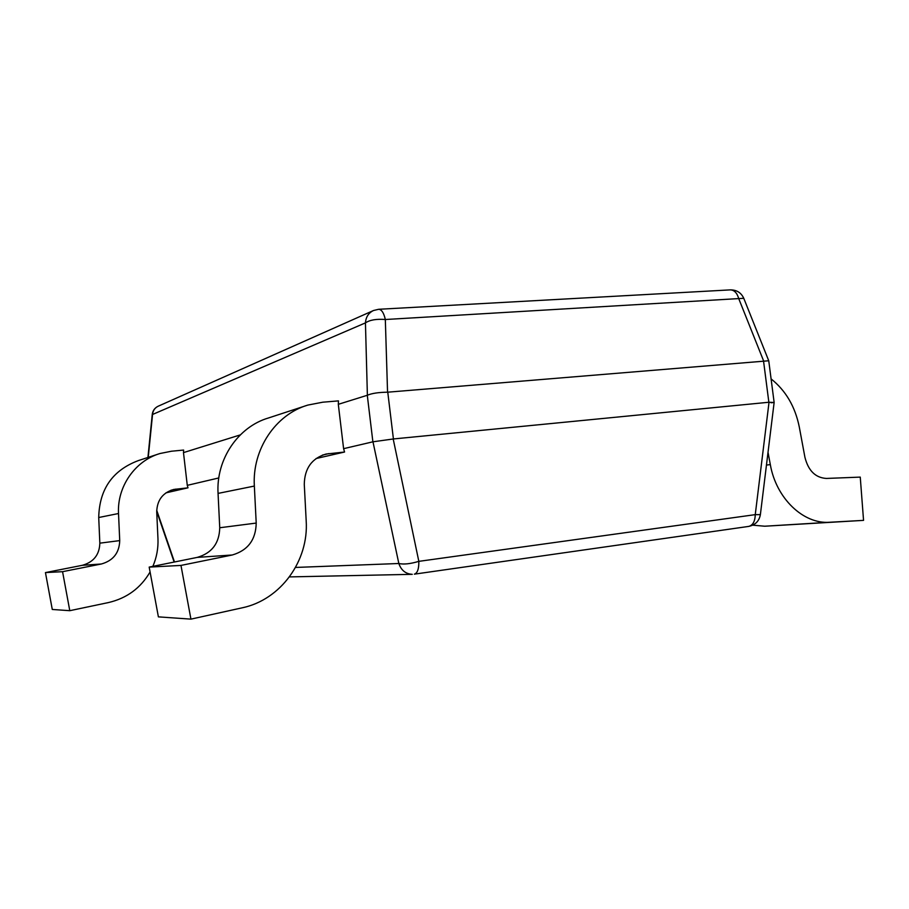 <?xml version="1.0" encoding="UTF-8"?>
<svg xmlns="http://www.w3.org/2000/svg" width="909" height="909" viewBox="0 0 909 909"><rect width="100%" height="100%" fill="white"/><g stroke="black" fill="none" stroke-linecap="round" stroke-linejoin="round"><path stroke-width="1.36" d="M240.294 434.9L183.482 452.614L187.277 485.349L218.796 477.952M768.753 360.771L387.552 392.199C378.576 392.313 371.849 393.324 367.384 395.245L338.307 404.323L343.602 448.671L372.974 441.797L398.835 563.5L295.527 567.443M372.974 441.797L393.415 438.956L768.855 402.255L774.138 402.482L771.093 402.767M387.552 392.199L385.325 319.513C376.451 318.809 369.815 319.934 365.441 322.888L367.384 395.245M769.025 402.244L755.254 514.642L760.379 514.642L774.082 402.948M730.279 289.88L378.667 309.287C381.61 309.469 383.825 312.878 385.325 319.513L743.767 298.288C741.142 292.641 736.642 289.846 730.279 289.88C734.256 289.971 737.097 292.937 738.801 298.788L763.73 361.225M150.076 571.977C140.679 588.066 126.828 598.258 108.489 602.553L69.788 610.689L62.562 571.681L101.353 564C113.216 560.648 119.34 552.854 119.727 540.605L118.522 513.517C116.988 486.61 135.146 460.783 159.961 453.523L171.494 451.216L183.618 450.069L183.482 452.614M69.788 610.689L52.279 609.462L45.45 572.59L82.333 565.307C93.616 562.137 99.456 554.751 99.842 543.162L98.717 517.516C99.354 489.281 112.534 470.317 138.27 460.624L159.961 453.523M187.277 485.349L188.004 487.815L173.699 489.462C162.722 492.689 157.064 500.177 156.723 511.937L157.961 538.719C158.359 548.286 156.666 557.501 152.86 566.352M165.938 492.86L188.004 487.815M45.45 572.59L62.562 571.681M343.602 448.671L344.568 452.023L326.07 454.034C311.855 458.261 304.595 468.362 304.276 484.338L306.185 520.766C308.89 560.614 280.847 599.815 242.078 607.848L190.935 619.131L180.971 565.421L232.272 554.99C247.862 550.445 255.849 539.798 256.213 523.073L254.35 486.065C252.054 449.296 275.666 414.413 307.833 405.084L322.775 402.198L338.466 400.88L338.307 404.323M190.935 619.131L158.393 616.87L149.178 567.102L197.219 557.399C211.854 553.172 219.353 543.298 219.739 527.754L218.058 493.405C215.978 459.261 238.203 426.776 268.485 417.97L307.833 405.084M316.037 458.545L344.568 452.023M149.178 567.102L180.971 565.421M771.093 378.905C785.796 390.62 795.205 406.687 799.306 427.094L804.931 457.318C808.328 470.748 815.498 477.793 826.406 478.441L860.255 477.111L863.55 520.368L829.497 522.266C803.283 524.254 776.127 498.314 770.321 464.601L768.025 452.296M752.732 525.175L764.787 526.22L863.55 520.368M367.293 395.279L372.883 441.808M763.571 361.248L768.855 402.255M387.768 392.188L393.415 438.956M152.553 414.47L365.441 322.888C365.907 316.968 368.599 312.844 373.519 310.503L158.314 406.153C154.848 407.789 152.928 410.561 152.553 414.47L148.247 457.352M174.483 561.989L156.712 510.279M393.199 438.979L418.833 561.353C410.379 563.887 403.71 564.603 398.835 563.5C401.199 570.329 405.687 573.931 412.266 574.329L289.437 576.908M755.254 514.642L418.833 561.353C418.947 568.886 417.458 573.159 414.368 574.158L748.686 526.413C752.868 525.311 755.061 521.391 755.254 514.642M748.198 526.459L748.686 526.413C755.277 525.038 759.174 521.118 760.379 514.642M98.717 517.516L118.522 513.517M99.842 543.162L119.727 540.605M170.892 490.269L175.88 489.11M82.333 565.307L101.353 564M218.058 493.405L254.35 486.065M219.739 527.754L256.213 523.073M322.445 455.091L328.899 453.591M197.219 557.399L232.272 554.99M764.787 526.22L829.678 522.255M766.457 465.067L770.321 464.601M158.314 406.153C154.666 407.88 152.644 410.732 152.223 414.709M152.257 414.345L147.928 457.454M156.7 511.335L174.142 562.057M378.667 309.287L373.519 310.503M768.753 360.793L774.138 402.482M768.571 360.339L743.767 298.288M764.605 526.22L829.497 522.266"/></g></svg>
